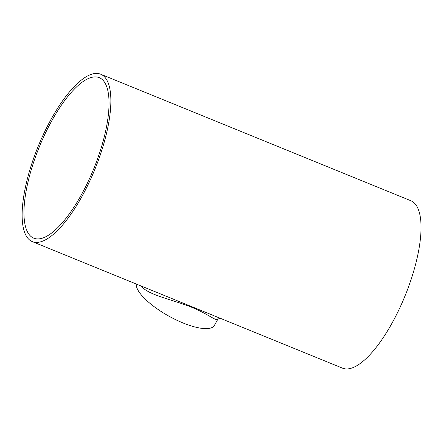 <?xml version="1.0" encoding="UTF-8"?>
<svg xmlns="http://www.w3.org/2000/svg" width="443" height="443" viewBox="0 0 443 443"><rect width="100%" height="100%" fill="white"/><g stroke="black" fill="none" stroke-linecap="round" stroke-linejoin="round"><path stroke-width="0.66" d="M51.981 120.424A86.678 29.327 -67.8 0 0 33.762 238.173A86.678 29.327 -67.8 0 0 93.656 168.993A86.678 29.327 -67.8 0 0 99.243 77.658A86.678 29.327 -67.8 0 0 51.981 120.424M141.179 286.028C147.392 294.207 167.675 298.576 185.683 305.011C205.331 311.756 216.638 321.934 217.773 319.348L219.894 318.052M100.655 74.197L410.827 200.718A90.416 30.589 -67.8 0 1 404.996 295.99A90.416 30.589 -67.8 0 1 342.522 368.161L32.35 241.634A90.416 30.589 -67.8 0 0 94.824 169.47A90.416 30.589 -67.8 0 0 100.655 74.197A90.416 30.589 -67.8 0 0 51.355 118.807A90.416 30.589 -67.8 0 0 32.35 241.634M136.25 284.018A44.405 14.093 29.1 0 0 171.391 317.504A44.405 14.093 29.1 0 0 214.423 325.367L217.768 319.353"/></g></svg>
